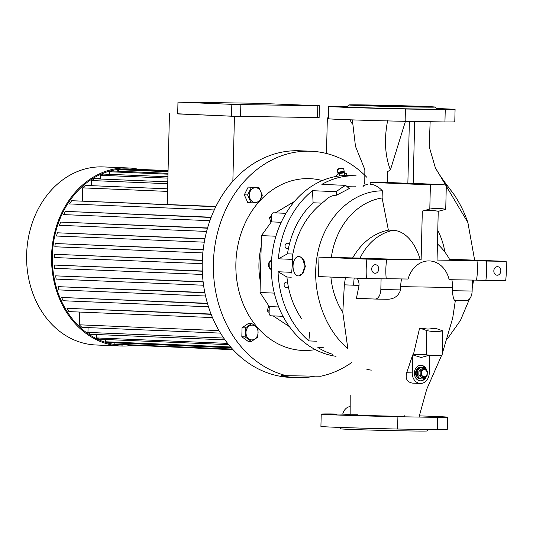 <?xml version="1.0" encoding="UTF-8"?>
<svg xmlns="http://www.w3.org/2000/svg" width="533" height="533" viewBox="0 0 533 533"><rect width="100%" height="100%" fill="white"/><g stroke="black" fill="none" stroke-linecap="round" stroke-linejoin="round"><path stroke-width="0.8" d="M425.927 376.445A5.83 4.777 -87.6 0 1 421.903 378.956A5.83 4.777 -87.6 0 1 421.803 378.95A5.83 4.777 -87.6 0 1 417.272 372.987A5.83 4.777 -87.6 0 1 422.189 367.297A5.83 4.777 -87.6 0 1 422.289 367.297A5.83 4.777 -87.6 0 1 426.18 370.109M420.79 378.91A5.83 4.777 -87.6 0 1 420.69 378.903A5.83 4.777 -87.6 0 1 416.153 372.94A5.83 4.777 -87.6 0 1 421.077 367.25A5.83 4.777 -87.6 0 1 421.177 367.25A5.83 4.777 -87.6 0 1 421.277 367.257M424.188 376.778A3.564 2.918 -87.6 0 1 421.356 373.173A3.564 2.918 -87.6 0 1 424.361 369.655A3.564 2.918 -87.6 0 1 427.193 373.267A3.564 2.918 -87.6 0 1 424.188 376.778M424.241 368.836L422.229 368.756A4.377 3.584 -87.6 0 0 421.983 368.756L423.995 368.836A4.377 3.584 -87.6 0 1 424.168 368.836A4.377 3.584 -87.6 0 1 424.241 368.836A4.377 3.584 -87.6 0 1 424.335 368.843L427.133 370.895A4.377 3.584 -87.6 0 1 427.293 371.254L427.193 375.265A4.377 3.584 -87.6 0 1 427.013 375.618L424.121 377.577A4.377 3.584 -87.6 0 1 423.948 377.584A4.377 3.584 -87.6 0 1 423.875 377.577A4.377 3.584 -87.6 0 1 423.782 377.571L421.77 377.491A4.377 3.584 -87.6 0 0 421.863 377.497A4.377 3.584 -87.6 0 0 421.943 377.497M423.995 368.836L421.103 370.795L419.091 370.715A4.377 3.584 -87.6 0 0 418.911 371.068L420.923 371.155A4.377 3.584 -87.6 0 1 421.103 370.795M420.923 371.155L420.823 375.159L418.811 375.079A4.377 3.584 -87.6 0 0 418.971 375.439L420.983 375.525A4.377 3.584 -87.6 0 1 420.823 375.159M420.983 375.525L423.782 377.571M422.229 368.756A4.377 3.584 -87.6 0 1 422.323 368.763L424.141 368.836M418.971 375.439L421.77 377.491M418.911 371.068L418.811 375.079M421.983 368.756L419.091 370.715M420.897 367.25A5.83 4.777 92.4 0 0 420.617 367.23A5.83 4.777 92.4 0 0 415.6 372.98A5.83 4.777 92.4 0 0 420.131 378.883A5.83 4.777 92.4 0 0 420.41 378.883M422.289 367.297L421.177 367.25A5.83 4.777 92.4 0 0 416.153 373A5.83 4.777 92.4 0 0 420.69 378.903L421.803 378.95M100.544 178.209A77.765 63.7 92.4 0 0 92.182 178.901M85.806 332.119A77.765 63.7 92.4 0 0 88.318 332.685M212.487 317.581L68.957 311.612A88.138 72.195 -87.6 0 1 66.985 308.341L211.055 314.05M208.483 306.795L63.107 300.745A88.138 72.195 -87.6 0 1 61.695 297.487L207.424 303.297M205.545 296.015L58.956 289.912A88.138 72.195 -87.6 0 1 57.99 286.654L204.805 292.53M203.566 285.235L56.198 279.099A88.138 72.195 -87.6 0 1 55.605 275.847L203.12 281.764M202.473 274.455L54.639 268.306A88.138 72.195 -87.6 0 1 54.393 265.061L202.3 270.997M202.234 263.688L54.199 257.526L54.279 254.288L202.333 260.231M203.2 249.471L55.245 243.534L203.173 249.691M204.925 238.717L57.324 232.801L204.885 238.944M207.564 227.964L60.615 222.088L207.497 228.197M211.181 217.204L65.286 211.388L211.088 217.457M366.724 177.196A113.409 92.902 92.4 0 0 311.005 151.239L299.866 150.779A113.409 92.902 92.4 0 0 297.92 150.719A113.409 92.902 92.4 0 0 202.287 261.41A113.409 92.902 92.4 0 0 290.438 377.397L296.375 377.65A113.409 92.902 92.4 0 0 298.32 377.704A113.409 92.902 92.4 0 0 314.903 376.158M311.005 151.239A113.409 92.902 92.4 0 0 309.06 151.185A113.409 92.902 92.4 0 0 214.053 252.575A113.409 92.902 92.4 0 0 286.441 375.705L281.244 375.485A113.409 92.902 92.4 0 0 296.375 377.65M129.432 168.994A88.138 72.195 92.4 0 0 128.226 168.928A88.138 72.195 92.4 0 0 126.714 168.888A88.138 72.195 92.4 0 0 52.394 254.907A88.138 72.195 92.4 0 0 120.898 345.051A88.138 72.195 92.4 0 0 122.41 345.091A88.138 72.195 92.4 0 0 122.943 345.098M108.479 343.205A88.138 72.195 92.4 0 0 110.857 342.746M118.386 170.5A88.138 72.195 92.4 0 0 115.701 169.734M138.973 169.374A89.111 72.994 92.4 0 0 128.266 167.955L103.322 166.922A89.111 72.994 92.4 0 0 101.79 166.876A89.111 72.994 92.4 0 0 26.65 253.848A89.111 72.994 92.4 0 0 95.907 344.984L120.858 346.017A89.111 72.994 92.4 0 0 122.383 346.064A89.111 72.994 92.4 0 0 131.644 345.497M128.266 167.955A89.111 72.994 92.4 0 0 126.741 167.915A89.111 72.994 92.4 0 0 51.601 254.887A89.111 72.994 92.4 0 0 120.858 346.017M255.2 202.48A7.389 6.05 -87.6 0 1 249.331 194.998A7.389 6.05 -87.6 0 1 255.56 187.709A7.389 6.05 -87.6 0 1 261.43 195.191A7.389 6.05 -87.6 0 1 255.2 202.48M255.467 187.316L251.469 187.243L247.598 194.958L251.09 202.787L258.445 202.906L262.309 195.191L258.825 187.363L255.467 187.316M404.48 415.807L404.407 416.486L359.668 415.34C347.723 414.874 347.103 414.681 357.81 414.761M406.719 372.707C405.153 378.643 407.052 382.108 412.402 383.1L420.317 383.434A10.367 8.495 -87.6 0 1 412.256 372.933L406.719 372.707L412.695 354.878L421.13 357.476L429.685 355.151M419.618 328.035L427.946 329.101L435.548 328.295L442.756 330.86L442.163 355.045A85.547 70.076 -87.6 0 1 432.723 355.431L413.495 354.258L419.618 328.035L426.833 330.607L426.24 354.791L413.495 354.258M451.897 279.745A31.647 25.924 92.4 0 1 452.49 287.48L400.643 286.647L400.609 289.892C398.331 296.395 393.567 299.506 386.332 299.24L375.105 299.06A9.721 5.577 -89.1 0 0 380.835 289.572L381.095 278.799M356.997 278.173A8.521 4.89 -89.1 0 1 359.055 285.421L356.424 298.287L375.025 299.06A9.721 5.577 -89.1 0 0 375.105 299.06M387.431 182.386L372.654 182.126A85.547 70.076 -87.6 0 0 370.228 182.373L370.182 184.198C374.512 184.571 378.55 186.743 382.294 190.714L380.975 190.867C352.32 191.567 326.209 216.645 318.474 249.651C309.546 286.068 322.625 327.475 347.829 348.555L342.786 312.311L344.351 284.829L345.511 277.08M355.684 186.177A80.356 65.826 92.4 0 0 354.305 186.137A80.356 65.826 92.4 0 0 346.956 186.523M321.872 203.14L313.091 202.773L312.518 190.694L336.29 191.687A90.73 74.32 -87.6 0 1 345.637 185.357L321.872 184.365A90.73 74.32 92.4 0 1 356.117 175.817L349.435 175.544A90.73 74.32 92.4 0 0 271.344 265.001A90.73 74.32 92.4 0 0 336.037 356.31M312.518 190.694A90.73 74.32 92.4 0 0 278.373 258.805L292.724 259.398L291.711 272.33L291.158 273.182M406.439 106.6L417.226 106.613L403.628 106.014L366.691 105.381L406.439 106.6M367.257 104.968A43.093 0.52 1.4 0 0 348.875 104.941A43.093 0.52 1.4 0 0 371.821 105.96A43.093 0.52 1.4 0 0 416.653 107.026A43.093 0.52 1.4 0 0 435.035 107.046A43.093 0.52 1.4 0 0 411.636 106.02A43.093 0.52 1.4 0 0 367.257 104.968M348.875 104.941L346.883 106.833A45.038 0.54 1.4 0 0 370.861 107.906A45.038 0.54 1.4 0 0 417.719 109.018A45.038 0.54 1.4 0 0 436.933 109.038L435.035 107.046M344.211 106.727L335.037 106.44L344.211 106.727M378.11 108.259L388.717 108.479L378.11 108.259M446.288 109.438L437.113 109.152L446.288 109.438M486.316 261.043L506.137 261.357A85.547 70.076 -87.6 0 1 506.35 271.084A85.547 70.076 -87.6 0 1 505.657 280.791L485.836 280.478A61.568 50.428 -87.6 0 0 486.316 261.043L476.988 260.704A59.283 48.556 -87.6 0 1 476.515 280.138L449.146 279.698A26.244 21.5 -87.6 0 0 429.065 260.91A26.244 21.5 -87.6 0 0 408.078 279.039L386.225 278.692M339.581 427.413L340.96 428.858A43.093 0.52 1.4 0 0 364.365 429.884A43.093 0.52 1.4 0 0 408.738 430.937A43.093 0.52 1.4 0 0 427.12 430.964L428.625 429.531M336.689 414.441L327.522 414.154L336.689 414.441M438.766 417.146L429.598 416.866L438.766 417.146M378.71 416.186L369.536 415.907L378.71 416.186M318.987 257.133L318.514 276.567L366.424 278.566L386.245 278.879A61.568 50.428 -87.6 0 1 385.845 269.152A61.568 50.428 -87.6 0 1 386.718 259.444L420.27 259.771A49.376 0.593 -178.6 0 1 360.048 258.099L318.987 257.133L366.897 259.131L386.718 259.444M420.237 380.829A7.775 6.369 92.4 0 0 426.114 376.318M426.833 370.635A7.775 6.369 92.4 0 0 421.07 365.298A7.775 6.369 92.4 0 0 414.374 372.967A7.775 6.369 92.4 0 0 420.424 380.842A7.775 6.369 92.4 0 0 426.633 375.925M298.607 275.934L303.077 273.209L305.322 266.467L303.823 259.471L299.773 256.513L298.766 256.493A9.721 5.577 -89.1 0 0 293.037 265.98A9.721 5.577 -89.1 0 0 298.453 275.934A9.721 5.577 -89.1 0 0 304.183 266.447A9.721 5.577 -89.1 0 0 298.766 256.493M500.827 270.997A4.277 3.504 -87.6 0 1 497.149 275.215A4.277 3.504 -87.6 0 1 493.825 270.884A4.277 3.504 -87.6 0 1 497.502 266.667A4.277 3.504 -87.6 0 1 500.827 270.997M378.736 269.038A4.277 3.504 -87.6 0 1 375.052 273.256A4.277 3.504 -87.6 0 1 371.728 268.925A4.277 3.504 -87.6 0 1 375.412 264.708A4.277 3.504 -87.6 0 1 378.736 269.038M258.072 332.612A7.389 6.05 -87.6 0 1 251.843 339.901A7.389 6.05 -87.6 0 1 245.973 332.419A7.389 6.05 -87.6 0 1 252.202 325.13A7.389 6.05 -87.6 0 1 258.072 332.612M245.546 332.412L245.12 336.883L251.376 341.473L257.859 337.089L258.079 328.115L251.816 323.524L245.333 327.908L245.546 332.412M302.864 341.22L301.705 340.234M269.871 261.563A3.891 3.185 92.4 0 0 269.691 268.019M271.33 269.771L269.738 268.439L269.911 261.337L271.49 261.403M305.329 190.821L309.12 187.956M288.446 248.338A2.752 2.259 -87.6 0 1 287.194 248.738A2.752 2.259 -87.6 0 1 285.055 245.946A2.752 2.259 -87.6 0 1 287.427 243.235A2.752 2.259 -87.6 0 1 289.286 244.607A80.356 65.826 92.4 0 0 288.446 248.338A80.356 65.826 -87.6 0 0 287.494 253.828L292.797 254.048M288.266 286.294A2.752 2.259 -87.6 0 1 286.248 287.607A2.752 2.259 -87.6 0 1 284.102 284.815A2.752 2.259 -87.6 0 1 286.474 282.104A2.752 2.259 -87.6 0 1 287.607 282.537A80.356 65.826 92.4 0 0 288.266 286.294A80.356 65.826 -87.6 0 0 301.458 318.487M322.338 180.554A85.966 70.423 92.4 0 0 308.394 178.615A85.966 70.423 92.4 0 0 259.444 201.321M258.059 202.906A85.966 70.423 92.4 0 0 257.765 327.835M258.085 328.195A85.966 70.423 92.4 0 0 304.19 350.487A85.966 70.423 92.4 0 0 315.303 349.595M289.412 326.649L273.176 315.896M269.112 312.545L267.126 310.799L268.845 305.929M261.163 246.799A68.697 56.271 92.4 0 0 260.317 281.304M271.484 215.778L269.412 217.451L270.891 222.488M294.483 201.447L275.321 212.867M343.765 172.879A2.592 0.7 169.6 0 0 342.079 172.432A2.592 0.7 169.6 0 0 339.101 173.205A2.592 0.7 169.6 0 0 338.735 173.825L338.095 173.425A3.238 0.873 -10.4 0 1 337.922 173.212A3.238 0.873 -10.4 0 1 338.455 172.585A3.238 0.873 -10.4 0 1 341.959 171.633A3.238 0.873 -10.4 0 1 344.298 172.046A3.238 0.873 -10.4 0 1 344.218 172.306L343.792 172.872M337.442 169.874L337.955 169.201A2.592 0.7 -10.4 0 1 338.315 168.908A2.592 0.7 -10.4 0 1 340.767 168.188A2.592 0.7 -10.4 0 1 342.852 168.301L343.565 168.761A3.238 0.873 169.6 0 0 340.96 168.608A3.238 0.873 169.6 0 0 337.895 169.514A3.238 0.873 169.6 0 0 337.442 169.874A3.238 0.873 169.6 0 0 337.362 170.14L337.922 173.212M342.832 173.018L342.819 172.952A1.619 0.433 169.6 0 0 341.646 172.745A1.619 0.433 169.6 0 0 339.894 173.218A1.619 0.433 169.6 0 0 339.628 173.505M344.811 175.524L344.311 172.799L346.597 173.691L346.923 175.49M344.311 172.799L339.161 173.571L339.594 175.923M339.161 173.571L336.296 175.244L336.503 176.376M344.298 172.046L343.738 168.974A3.238 0.873 169.6 0 0 343.565 168.761M323.591 347.769L317.881 347.529A90.73 74.32 92.4 0 0 332.532 354.285M313.091 202.773A80.356 65.826 92.4 0 0 289.286 244.607M278.373 258.805L287.494 253.828M251.09 202.787L247.798 202.653L244.314 194.818L248.178 187.103L258.825 187.363M251.376 341.473L248.092 341.34L241.829 336.749L242.049 327.768L248.525 323.384L251.816 323.524M351.727 362.52A113.409 92.902 92.4 0 1 320.699 376.251L286.441 375.705M291.284 277.2L286.927 277.02L278.059 271.757A90.73 74.32 92.4 0 0 308.847 340.907L309.66 332.492M286.927 277.02A80.356 65.826 92.4 0 0 287.607 282.537M269.412 217.451L271.437 217.531M267.126 310.799L269.158 310.886M269.738 268.439L271.31 268.505M269.911 261.337L271.577 260.037M241.829 336.749L245.12 336.883M242.049 327.768L245.333 327.908M452.49 287.48L452.364 290.718C452.977 297.267 453.863 300.472 455.022 300.339L466.328 300.525A9.721 5.577 -89.1 0 0 466.415 300.525A9.721 5.577 -89.1 0 0 472.138 291.038L472.405 280.072M455.002 300.339L466.415 300.525M400.643 286.647A31.647 25.924 -87.6 0 1 401.615 278.939M426.353 370.248A7.775 6.369 92.4 0 0 420.883 365.298M412.695 354.878L412.256 372.933M429.678 355.304L429.238 373.207A10.367 8.495 -87.6 0 1 420.317 383.434M350.161 414.441L342.739 414.134A10.367 8.495 -87.6 0 1 350.214 406.539M437.42 429.671L437.72 417.366L397.904 416.726L397.605 429.032L437.42 429.671A63.187 0.76 1.4 0 0 447.254 429.505L447.553 417.199A63.187 0.76 1.4 0 0 419.258 415.873M342.739 414.134L331.06 413.941A63.187 0.76 1.4 0 0 321.219 414.108A63.187 0.76 1.4 0 0 397.904 416.726M352.48 124.002A10.367 8.495 -87.6 0 1 350.214 119.812M444.942 121.957L445.242 109.651L405.426 109.012L405.127 121.324L444.942 121.957A63.187 0.76 1.4 0 0 454.776 121.791L455.075 109.485A63.187 0.76 1.4 0 0 436.414 108.492M347.369 106.373L338.575 106.234A63.187 0.76 1.4 0 0 328.741 106.4A63.187 0.76 1.4 0 0 405.426 109.012M370.228 182.373L430.391 184.878A85.547 70.076 -87.6 0 1 439.838 184.491L411.982 183.332A85.547 70.076 -87.6 0 0 407.858 183.312L409.371 121.391M413.168 183.379L414.681 121.477M407.858 183.312L387.431 182.459L387.698 171.573L390.396 169.914L405.566 120.898M371.274 370.162L366.897 369.376M437.446 243.954A56.378 56.378 0 0 1 449.852 259.944A49.376 0.593 -178.6 0 1 437.053 260.037M420.27 259.771A55.539 31.847 -89.1 0 0 393.221 230.309L388.377 230.109L382.114 197.97L382.294 190.714M445.728 209.316L438.239 211.321A59.283 48.556 -87.6 0 0 422.316 211.068L429.798 209.063A61.568 50.428 -87.6 0 1 445.728 209.316L446.314 185.131A85.547 70.076 -87.6 0 0 439.838 184.491M438.239 211.321L437.053 260.064L476.988 260.704M422.316 211.068L421.123 259.804M476.515 280.138L485.836 280.478M366.424 278.566A85.547 70.076 -87.6 0 1 366.897 259.131M430.391 184.878L429.798 209.063M432.723 355.431A85.547 70.076 -87.6 0 1 426.24 354.791M442.756 330.86A61.568 50.428 -87.6 0 1 426.833 330.607M388.377 230.109C373.553 233.314 361.667 242.542 352.713 257.792M449.472 259.225L506.137 261.357M330.906 277.087A70.569 57.804 92.4 0 0 342.786 312.311M336.29 191.687L336.456 195.218C332.052 195.245 328.068 197.223 324.504 201.148C306.875 214.399 296.082 233.367 292.137 258.052L292.724 259.398M278.059 271.757L291.711 272.33M308.847 340.907L316.762 341.233M336.456 195.218L349.248 188.569L345.637 185.357M352.353 119.885L355.478 146.315L364.858 169.647L364.772 184.112M363.832 185.611L362.986 186.65M444.935 252.129A70.569 57.804 92.4 0 0 437.78 230.303M382.114 197.97A70.569 57.804 92.4 0 0 331.353 257.332M390.396 169.914C384.953 155.529 384.033 139.1 387.638 120.611M430.158 121.724L429.192 146.588L435.348 167.755L467.887 222.561L474.63 260.051M473.604 280.091L472.205 288.326M469.493 298.98L460.425 320.48L447.447 338.795M328.741 106.4L328.441 118.706A63.187 0.76 1.4 0 0 405.127 121.324M445.242 109.651A63.187 0.76 1.4 0 0 455.075 109.485M321.219 414.108L320.919 426.42A63.187 0.76 1.4 0 0 397.605 429.032M437.72 417.366A63.187 0.76 1.4 0 0 447.553 417.199M248.178 187.103L251.469 187.243M244.314 194.818L247.598 194.958M231.822 104.348L240.843 104.588L240.556 116.407L231.535 116.167L231.822 104.348L177.969 102.103L177.682 113.929L231.535 116.167M240.556 116.407L319.12 117.573L319.414 105.747L256.54 103.269L177.969 102.103M232.861 181.22L234.447 116.354L177.682 113.782M234.447 116.354L319.12 117.507M319.414 105.747L240.843 104.588M317.528 117.64L317.815 105.82M54.393 265.061L202.313 271.217M55.605 275.847L203.146 281.99M57.99 286.654L204.852 292.77M61.695 297.487L207.497 303.55M66.985 308.341L211.161 314.337M55.245 243.534A88.138 72.195 -87.6 0 0 54.839 246.772L202.826 252.928M57.324 232.801A88.138 72.195 -87.6 0 0 56.578 236.032L204.279 242.175M60.615 222.088A88.138 72.195 -87.6 0 0 59.489 225.306L206.611 231.429M65.286 211.388A88.138 72.195 -87.6 0 0 63.72 214.606L209.895 220.689M215.785 206.724L71.669 200.721A88.138 72.195 -87.6 0 0 69.537 203.932L214.239 209.949M232.461 349.055L114.142 344.131A88.138 72.195 -87.6 0 0 116.787 344.571L232.781 349.401M230.616 346.983L105.374 341.773A88.138 72.195 -87.6 0 0 108.006 342.626L231.295 347.763M227.651 343.385L96.64 337.935A88.138 72.195 -87.6 0 0 99.265 339.255L228.65 344.638M223.72 338.062L87.952 332.412A88.138 72.195 -87.6 0 0 90.563 334.271L224.993 339.867M218.996 330.62L79.31 324.81A88.138 72.195 -87.6 0 0 81.909 327.349L220.489 333.118M79.624 312.052L79.31 324.81M88.072 327.608L87.952 332.412M96.726 334.531L96.64 337.935M105.427 339.508L105.374 341.773M114.169 342.886L114.142 344.131M71.669 200.721L215.905 206.478M82.342 200.894L82.662 187.869A88.138 72.195 -87.6 0 1 85.373 185.411L167.622 188.835M91.536 185.664L91.663 180.547A88.138 72.195 -87.6 0 1 94.361 178.775L167.788 181.826M100.524 179.028L100.617 175.304A88.138 72.195 -87.6 0 1 103.302 174.071L167.915 176.763M109.465 174.331L109.525 171.753A88.138 72.195 -87.6 0 1 112.203 170.98L168.002 173.305M118.366 171.24L118.406 169.674A88.138 72.195 -87.6 0 1 121.064 169.321L168.048 171.273M127.227 169.574L127.247 168.954L129.899 169.001L168.062 170.587M54.279 254.288L202.32 260.45M233.074 349.715L122.95 344.831M168.035 171.739L118.406 169.674M167.975 174.184L109.525 171.753M167.882 178.109L100.617 175.304M167.742 183.712L91.663 180.547M167.555 191.4L82.662 187.869M127.247 168.954L168.062 170.653M326.476 153.484L327.349 117.846M167.235 204.452L169.454 113.656M285.974 213.32L273.409 212.8A3.238 1.859 -89.1 0 0 273.382 212.8A3.238 1.859 -89.1 0 0 271.477 215.958L271.33 221.881L261.436 235.619L260.044 292.517L269.258 306.568L269.118 312.485A3.238 1.859 -89.1 0 0 270.897 315.803L283.01 316.302M273.889 212.807A3.238 1.859 90.9 0 1 273.915 212.807A3.238 1.859 90.9 0 1 273.942 212.807L285.988 213.307M278.692 306.961L269.258 306.568M274.302 293.11L260.044 292.517M275.901 236.226L261.436 235.619M281.204 222.288L271.33 221.881M359.055 285.421L344.351 284.829M472.138 291.038L452.364 290.718M380.835 289.572L400.609 289.892M375.192 299.06L386.332 299.24M360.048 258.099A56.378 46.184 -87.6 0 1 393.221 230.309M353.645 285.215A56.378 46.184 -87.6 0 1 354.192 278.053M423.875 377.577L421.863 377.497M420.617 367.23L421.177 367.25M420.131 378.883L420.69 378.903M350.208 395.226L350.154 415.207M467.887 222.561C464.416 212.381 459.752 202.96 453.889 194.312L446.861 185.024C441.95 178.562 438.113 172.812 435.348 167.755M363.566 185.804C363.886 185.211 368.01 184.225 367.39 184.545M419.151 416.626L426.713 389.29L441.71 355.098M442.197 353.865L452.71 318.054L455.369 300.346"/></g></svg>

